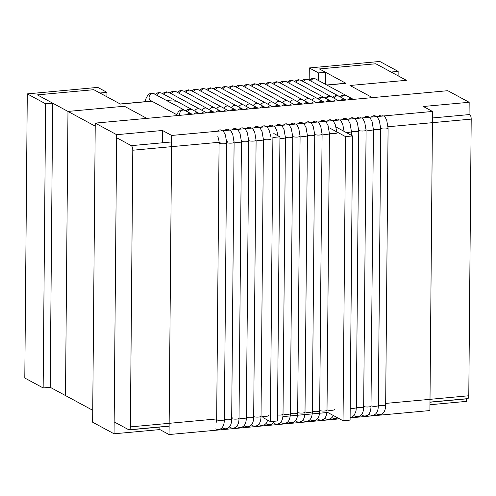 <?xml version="1.0" encoding="UTF-8"?>
<svg xmlns="http://www.w3.org/2000/svg" width="496" height="496" viewBox="0 0 496 496"><rect width="100%" height="100%" fill="white"/><g stroke="black" fill="none" stroke-linecap="round" stroke-linejoin="round"><path stroke-width="0.74" d="M116.659 134.695L114.049 433.789L159.873 429.573L159.898 427.062L159.873 429.573L169.049 434.539L171.659 135.445L432.518 111.457L429.908 410.552L350.108 417.886L429.908 410.552L432.518 111.457L423.348 106.491L469.173 102.281L469.067 114.198L469.173 102.281L447.764 90.7L469.173 102.281L423.348 106.491L432.518 111.457L171.659 135.445L162.483 130.479L116.659 134.695L114.049 433.789L159.873 429.573L169.049 434.539L171.659 135.445L162.483 130.479L116.659 134.695L95.244 123.12L447.764 90.7L95.244 123.12L116.659 134.695M92.634 422.214L95.244 123.12L92.634 422.214L114.049 433.789L92.634 422.214M466.581 398.858L466.562 401.376L429.964 404.742L466.562 401.376L466.581 398.858M162.378 142.798L162.483 130.479L162.378 142.798M339.555 418.86L169.049 434.539L339.555 418.86M345.266 83.409A3.844 1.494 84.7 0 1 345.625 83.254A3.844 1.494 84.7 0 1 346.01 83.34L319.399 68.95L375.801 63.767L406.391 80.302L349.99 85.492L372.434 97.631M52.681 103.156L37.386 94.885L93.794 89.695L99.907 93.006L106.956 92.355L97.78 87.395L27.28 93.88L45.632 103.8L52.681 103.156L50.201 387.295L92.74 410.297L65.497 395.56L67.977 111.426L95.22 126.158L37.386 94.885L93.794 89.695L120.404 104.086L151.819 101.196M391.096 72.038L375.801 63.767L319.399 68.95L325.519 72.261L318.469 72.906L309.293 67.946L379.793 61.461L398.145 71.387L391.096 72.038M309.188 80.135L309.293 67.946M398.108 75.826L398.145 71.387M325.413 84.27L325.519 72.261M318.401 80.476L318.469 72.906M27.28 93.88L24.8 378.02L43.152 387.94L50.201 387.295M45.632 103.8L43.152 387.94M106.956 92.355L106.919 96.794M429.982 402.101L467.226 398.679A3.844 1.494 -95.3 0 0 467.61 398.765A3.844 1.494 -95.3 0 0 468.788 395.765L385.677 403.409M216.678 418.953L130.374 426.889A3.844 1.494 84.7 0 1 129.196 429.883A3.844 1.494 84.7 0 1 128.811 429.796L114.148 421.873M130.374 426.889L132.785 150.226L219.077 142.29M116.628 137.733L131.291 145.657A3.844 1.494 84.7 0 1 132.785 150.226M388.052 126.753L471.2 119.108L468.788 395.765M471.2 119.108A3.844 1.494 -95.3 0 0 469.706 114.539L432.462 117.967M67.977 111.426L124.378 106.237L146.828 118.377M336.071 127.032L352.569 135.954L350.089 420.093L343.04 420.744L345.52 136.605L330.224 128.334M343.04 420.744L327.744 412.474L282.863 416.603M273.823 133.523L279.942 136.828L277.462 420.968L270.413 421.612L262.961 417.589M352.569 135.954L345.52 136.605M279.942 136.828L272.893 137.479L270.413 421.612M348.105 99.863A3.844 3.429 -61.6 0 1 352.427 98.878L315.723 79.031L313.391 78.387L311.011 78.883L309.268 80.178M310.775 80.991A3.844 3.429 -61.6 0 1 315.723 79.031M340.777 100.539A3.844 3.429 -61.6 0 1 345.092 99.547L308.388 79.701L305.958 79.056L303.85 79.484L301.94 80.854M303.44 81.666A3.844 3.429 -61.6 0 1 308.388 79.701M333.442 101.215A3.844 3.429 -61.6 0 1 337.764 100.223L301.06 80.377L298.623 79.732L296.515 80.154L294.605 81.53M296.112 82.342A3.844 3.429 -61.6 0 1 301.06 80.377M326.114 101.891A3.844 3.429 -61.6 0 1 330.429 100.899L293.725 81.053L291.288 80.408L289.18 80.829L287.277 82.2M288.777 83.012A3.844 3.429 -61.6 0 1 293.725 81.053M318.779 102.56A3.844 3.429 -61.6 0 1 323.101 101.575L286.397 81.728L283.96 81.077L281.846 81.505L279.942 82.875M281.443 83.688A3.844 3.429 -61.6 0 1 286.397 81.728M311.445 103.236A3.844 3.429 -61.6 0 1 315.766 102.244L279.062 82.398L276.625 81.753L274.517 82.181L272.608 83.551M274.114 84.363A3.844 3.429 -61.6 0 1 279.062 82.398M304.116 103.912A3.844 3.429 -61.6 0 1 308.431 102.92L271.727 83.074L269.291 82.429L267.183 82.857L265.279 84.227M266.78 85.039A3.844 3.429 -61.6 0 1 271.727 83.074M296.782 104.588A3.844 3.429 -61.6 0 1 301.103 103.596L264.399 83.75L261.956 83.105L259.848 83.533L257.945 84.897M259.445 85.709A3.844 3.429 -61.6 0 1 264.399 83.75M289.447 105.257A3.844 3.429 -61.6 0 1 293.768 104.272L257.064 84.425L254.628 83.774L252.514 84.202L250.61 85.572M252.117 86.385A3.844 3.429 -61.6 0 1 257.064 84.425M282.119 105.933A3.844 3.429 -61.6 0 1 286.434 104.941L249.73 85.095L247.293 84.45L245.092 84.915L243.282 86.248M244.782 87.06A3.844 3.429 -61.6 0 1 249.73 85.095M274.784 106.609A3.844 3.429 -61.6 0 1 279.105 105.617L242.401 85.771L239.959 85.126L237.764 85.591L235.947 86.924M237.448 87.736A3.844 3.429 -61.6 0 1 242.401 85.771M267.449 107.285A3.844 3.429 -61.6 0 1 271.771 106.293L235.067 86.447L232.624 85.802L230.429 86.267L228.619 87.594M230.119 88.406A3.844 3.429 -61.6 0 1 235.067 86.447M260.121 107.954A3.844 3.429 -61.6 0 1 264.436 106.969L227.738 87.122L225.289 86.471L223.095 86.943L221.284 88.269M222.785 89.082A3.844 3.429 -61.6 0 1 227.738 87.122M252.786 108.63A3.844 3.429 -61.6 0 1 257.108 107.638L220.404 87.792L217.961 87.147L215.76 87.618L213.95 88.945M215.456 89.757A3.844 3.429 -61.6 0 1 220.404 87.792M245.458 109.306A3.844 3.429 -61.6 0 1 249.773 108.314L213.069 88.468L210.626 87.823L208.425 88.294L206.621 89.621M208.122 90.433A3.844 3.429 -61.6 0 1 213.069 88.468M238.123 109.982A3.844 3.429 -61.6 0 1 242.445 108.99L205.741 89.144L203.292 88.499L201.091 88.97L199.287 90.291M200.787 91.103A3.844 3.429 -61.6 0 1 205.741 89.144M230.789 110.651A3.844 3.429 -61.6 0 1 235.11 109.666L198.406 89.819L195.957 89.168L193.756 89.64L191.952 90.966M193.459 91.779A3.844 3.429 -61.6 0 1 198.406 89.819M223.46 111.327A3.844 3.429 -61.6 0 1 227.776 110.335L191.072 90.489L188.623 89.844L186.422 90.315L184.624 91.642M186.124 92.454A3.844 3.429 -61.6 0 1 191.072 90.489M216.126 112.003A3.844 3.429 -61.6 0 1 220.447 111.011L183.743 91.165L181.294 90.52L179.18 90.954L177.289 92.318M178.789 93.13A3.844 3.429 -61.6 0 1 183.743 91.165M208.791 112.679A3.844 3.429 -61.6 0 1 213.113 111.687L176.409 91.841L173.96 91.196L171.845 91.63L169.961 92.988M171.461 93.8A3.844 3.429 -61.6 0 1 176.409 91.841M201.463 113.348A3.844 3.429 -61.6 0 1 205.778 112.363L169.074 92.516L166.631 91.865L164.511 92.299L162.626 93.663M164.126 94.476A3.844 3.429 -61.6 0 1 169.074 92.516M194.128 114.024A3.844 3.429 -61.6 0 1 198.45 113.032L161.746 93.186L159.303 92.541L157.102 93.012L155.291 94.339M156.798 95.151A3.844 3.429 -61.6 0 1 161.746 93.186M186.8 114.7A3.844 3.429 -61.6 0 1 191.115 113.708L153.369 93.434L151.962 93.217L149.78 93.676L147.771 95.189L145.905 98.729L145.297 101.674M151.187 100.812A3.844 3.429 -61.6 0 1 150.759 100.62A3.844 3.429 -61.6 0 1 149.569 95.61A3.844 3.429 -61.6 0 1 154.411 93.862M326.938 85.095L346.01 83.34M378.336 405.114A3.844 0.887 0.5 0 0 382.645 405.641A3.844 0.887 0.5 0 0 385.665 404.804L388.083 128.142L386.706 120.137L385.243 117.422L383.811 115.934M380.748 128.452A3.844 0.887 0.5 0 0 385.057 128.985A3.844 0.887 0.5 0 0 388.083 128.142M378.696 116.405A3.844 3.429 -61.6 0 1 383.011 115.413M341.36 97.532A3.844 3.429 -61.6 0 1 346.307 95.567L343.976 94.922L341.595 95.424L339.859 96.72M371.008 405.79A3.844 0.887 0.5 0 0 375.317 406.317A3.844 0.887 0.5 0 0 378.336 405.48L380.748 128.817L379.372 120.813L377.915 118.091L376.483 116.61M373.42 129.127A3.844 0.887 0.5 0 0 377.729 129.654A3.844 0.887 0.5 0 0 380.748 128.817M371.361 117.081A3.844 3.429 -61.6 0 1 375.683 116.089M334.025 98.202A3.844 3.429 -61.6 0 1 338.979 96.243L336.542 95.598L334.434 96.019L332.525 97.396M363.673 406.466A3.844 0.887 0.5 0 0 367.982 406.993A3.844 0.887 0.5 0 0 371.002 406.15L373.414 129.493L372.043 121.489L370.58 118.767L369.148 117.285M366.085 129.803A3.844 0.887 0.5 0 0 370.394 130.33A3.844 0.887 0.5 0 0 373.414 129.493M364.027 117.757A3.844 3.429 -61.6 0 1 368.348 116.765M326.697 98.878A3.844 3.429 -61.6 0 1 331.644 96.918L329.208 96.267L327.1 96.695L325.196 98.065M356.339 407.135A3.844 0.887 0.5 0 0 360.648 407.669A3.844 0.887 0.5 0 0 363.667 406.825L366.085 130.163L364.709 122.159L363.252 119.443L361.813 117.955M358.751 130.473A3.844 0.887 0.5 0 0 363.06 131.006A3.844 0.887 0.5 0 0 366.085 130.163M356.698 118.426A3.844 3.429 -61.6 0 1 361.014 117.44M319.362 99.553A3.844 3.429 -61.6 0 1 324.31 97.588L321.879 96.943L319.771 97.371L317.862 98.741M350.195 408.158A3.844 0.887 0.5 0 0 354.212 408.276A3.844 0.887 0.5 0 0 356.339 407.501L358.751 130.839L357.374 122.834L355.917 120.119L354.485 118.631M351.422 131.149A3.844 0.887 0.5 0 0 355.731 131.682A3.844 0.887 0.5 0 0 358.751 130.839M349.364 119.102A3.844 3.429 -61.6 0 1 353.685 118.11M312.034 100.229A3.844 3.429 -61.6 0 1 316.981 98.264L324.037 102.083M345.7 132.24A3.844 0.887 0.5 0 0 351.422 131.514L350.046 123.51L348.583 120.788L347.15 119.307M342.035 119.778A3.844 3.429 -61.6 0 1 346.351 118.786M304.699 100.899A3.844 3.429 -61.6 0 1 309.647 98.94L316.702 102.753M334.701 120.454A3.844 3.429 -61.6 0 1 339.022 119.462M297.364 101.575A3.844 3.429 -61.6 0 1 302.318 99.615L309.374 103.428M327.013 409.832A3.844 0.887 0.5 0 0 331.322 410.366A3.844 0.887 0.5 0 0 334.341 409.522M329.425 133.17A3.844 0.887 0.5 0 0 333.734 133.703A3.844 0.887 0.5 0 0 336.753 132.86M327.366 121.123A3.844 3.429 -61.6 0 1 331.688 120.137M290.036 102.25A3.844 3.429 -61.6 0 1 294.984 100.285L302.039 104.104M319.678 410.508A3.844 0.887 0.5 0 0 323.987 411.035A3.844 0.887 0.5 0 0 327.007 410.198L329.425 133.536L328.048 125.531L326.585 122.816L325.153 121.328M322.09 133.846A3.844 0.887 0.5 0 0 326.399 134.379A3.844 0.887 0.5 0 0 329.425 133.536M320.038 121.799A3.844 3.429 -61.6 0 1 324.353 120.807M282.701 102.926A3.844 3.429 -61.6 0 1 287.649 100.961L294.705 104.78M312.35 411.184A3.844 0.887 0.5 0 0 316.659 411.711A3.844 0.887 0.5 0 0 319.678 410.874L322.09 134.211L320.714 126.207L319.257 123.485L317.824 122.004M314.755 134.521A3.844 0.887 0.5 0 0 319.071 135.048A3.844 0.887 0.5 0 0 322.09 134.211M312.703 122.475A3.844 3.429 -61.6 0 1 317.025 121.483M275.367 103.596A3.844 3.429 -61.6 0 1 280.321 101.637L287.376 105.45M305.015 411.86A3.844 0.887 0.5 0 0 309.324 412.387A3.844 0.887 0.5 0 0 312.344 411.544L314.755 134.887L313.385 126.883L311.922 124.161L310.49 122.679M307.427 135.197A3.844 0.887 0.5 0 0 311.736 135.724A3.844 0.887 0.5 0 0 314.755 134.887M305.369 123.151A3.844 3.429 -61.6 0 1 309.69 122.159M268.038 104.272A3.844 3.429 -61.6 0 1 272.986 102.312L280.042 106.125M297.681 412.529A3.844 0.887 0.5 0 0 301.99 413.063A3.844 0.887 0.5 0 0 305.009 412.219L307.427 135.557L306.051 127.553L304.594 124.837L303.155 123.349M300.092 135.867A3.844 0.887 0.5 0 0 304.401 136.4A3.844 0.887 0.5 0 0 307.427 135.557M298.04 123.82A3.844 3.429 -61.6 0 1 302.355 122.834M260.704 104.947A3.844 3.429 -61.6 0 1 265.651 102.982L272.707 106.801M290.352 413.205A3.844 0.887 0.5 0 0 294.661 413.732A3.844 0.887 0.5 0 0 297.681 412.895L300.092 136.233L298.716 128.228L297.259 125.513L295.827 124.025M292.764 136.543A3.844 0.887 0.5 0 0 297.073 137.076A3.844 0.887 0.5 0 0 300.092 136.233M290.706 124.496A3.844 3.429 -61.6 0 1 295.027 123.504M253.369 105.623A3.844 3.429 -61.6 0 1 258.323 103.658L265.379 107.477M283.018 413.881A3.844 0.887 0.5 0 0 287.327 414.408A3.844 0.887 0.5 0 0 290.346 413.571L292.764 136.908L291.388 128.904L289.924 126.182L288.492 124.701M285.429 137.218A3.844 0.887 0.5 0 0 289.738 137.745A3.844 0.887 0.5 0 0 292.764 136.908M283.377 125.172A3.844 3.429 -61.6 0 1 287.692 124.18M246.041 106.293A3.844 3.429 -61.6 0 1 250.988 104.334L258.044 108.147M277.512 414.997A3.844 0.887 0.5 0 0 283.011 414.241L285.429 137.584L284.053 129.58L282.596 126.858L281.158 125.376M279.93 138.334A3.844 0.887 0.5 0 0 285.429 137.584M276.043 125.848A3.844 3.429 -61.6 0 1 280.358 124.856M238.706 106.969A3.844 3.429 -61.6 0 1 243.66 105.009L250.709 108.822M268.708 126.517A3.844 3.429 -61.6 0 1 273.029 125.531M231.378 107.644A3.844 3.429 -61.6 0 1 236.325 105.679L243.381 109.498M261.02 415.902A3.844 0.887 0.5 0 0 265.329 416.429A3.844 0.887 0.5 0 0 268.348 415.592M263.432 139.24A3.844 0.887 0.5 0 0 267.741 139.773A3.844 0.887 0.5 0 0 270.766 138.93M261.38 127.193A3.844 3.429 -61.6 0 1 265.695 126.201M224.043 108.32A3.844 3.429 -61.6 0 1 228.991 106.355L236.046 110.174M253.685 416.578A3.844 0.887 0.5 0 0 258.001 417.105A3.844 0.887 0.5 0 0 261.02 416.268L263.432 139.605L262.055 131.601L260.598 128.879L259.166 127.398M256.097 139.915A3.844 0.887 0.5 0 0 260.406 140.442A3.844 0.887 0.5 0 0 263.432 139.605M254.045 127.869A3.844 3.429 -61.6 0 1 258.366 126.877M216.709 108.99A3.844 3.429 -61.6 0 1 221.662 107.031L228.718 110.844M246.357 417.254A3.844 0.887 0.5 0 0 250.666 417.781A3.844 0.887 0.5 0 0 253.685 416.938L256.097 140.281L254.721 132.277L253.264 129.555L251.832 128.073M248.769 140.591A3.844 0.887 0.5 0 0 253.078 141.118A3.844 0.887 0.5 0 0 256.097 140.281M246.71 128.545A3.844 3.429 -61.6 0 1 251.032 127.553M209.38 109.666A3.844 3.429 -61.6 0 1 214.328 107.706L221.383 111.519M239.345 417.049A3.844 0.887 0.5 0 0 239.029 417.173M239.022 417.923A3.844 0.887 0.5 0 0 243.331 418.457A3.844 0.887 0.5 0 0 246.351 417.613L248.769 140.951L247.392 132.947L245.929 130.231L244.497 128.743M241.757 140.393A3.844 0.887 0.5 0 0 241.416 140.529M241.434 141.261A3.844 0.887 0.5 0 0 245.743 141.794A3.844 0.887 0.5 0 0 248.769 140.951M239.382 129.214A3.844 3.429 -61.6 0 1 243.697 128.228M202.046 110.341A3.844 3.429 -61.6 0 1 206.993 108.376L214.049 112.195M232.134 417.688A3.844 0.887 0.5 0 0 231.7 417.849M231.694 418.599A3.844 0.887 0.5 0 0 236.003 419.126A3.844 0.887 0.5 0 0 239.022 418.289L241.434 141.627L240.058 133.622L238.601 130.907L237.169 129.419M234.546 141.025A3.844 0.887 0.5 0 0 234.087 141.205M234.106 141.937A3.844 0.887 0.5 0 0 238.415 142.47A3.844 0.887 0.5 0 0 241.434 141.627M232.047 129.89A3.844 3.429 -61.6 0 1 236.369 128.898M194.711 111.017A3.844 3.429 -61.6 0 1 199.665 109.052L206.72 112.871M224.93 418.326A3.844 0.887 0.5 0 0 224.366 418.525M224.359 419.275A3.844 0.887 0.5 0 0 228.668 419.802A3.844 0.887 0.5 0 0 231.688 418.965L234.1 142.302L232.729 134.298L231.266 131.576L229.834 130.095M227.342 141.664A3.844 0.887 0.5 0 0 226.753 141.875M226.771 142.612A3.844 0.887 0.5 0 0 231.08 143.139A3.844 0.887 0.5 0 0 234.1 142.302M224.713 130.566A3.844 3.429 -61.6 0 1 229.034 129.574M187.383 111.687A3.844 3.429 -61.6 0 1 192.33 109.728L189.887 109.083L187.686 109.554L185.882 110.875M217.738 418.965A3.844 0.887 0.5 0 0 216.671 419.573A3.844 0.887 0.5 0 0 220.503 420.49A3.844 0.887 0.5 0 0 224.353 419.635L226.771 142.978L225.395 134.974L223.938 132.252L222.499 130.77M220.15 142.309A3.844 0.887 0.5 0 0 219.083 142.91A3.844 0.887 0.5 0 0 222.921 143.828A3.844 0.887 0.5 0 0 226.771 142.978M217.384 131.242A3.844 3.429 -61.6 0 1 221.7 130.25M179.837 115.339A3.844 3.429 -61.6 0 1 180.959 111.098A3.844 3.429 -61.6 0 1 184.996 110.403L182.553 109.759L180.364 110.217L178.355 111.73L176.378 115.655M169.124 426.089L129.555 429.728M131.291 145.657L171.604 141.955M166.991 100.663L176.545 101.19M178.244 115.487L150.759 100.62M120.206 103.98L151.627 101.091M326.746 84.99L345.625 83.254M376.811 414.092C381.077 415.822 385.578 413.645 385.665 404.804M353.363 99.386L346.307 95.567M369.477 414.768C373.742 416.491 378.243 414.321 378.336 405.48M346.034 100.056L338.979 96.243M362.148 415.437C366.414 417.167 370.909 414.991 371.002 406.15M338.7 100.731L331.644 96.918M354.814 416.113C359.079 417.843 363.58 415.667 363.667 406.825M331.365 101.407L324.31 97.588M350.114 417.434L352.544 416.739L354.268 415.202L355.979 411.11L356.339 407.501M351.385 135.315L351.422 131.514M332.816 418.134L334.639 418.736L337.999 418.016M344.081 131.366L342.711 124.186L341.254 121.464L339.816 119.982M325.481 418.81L327.304 419.411L330.547 418.76L332.27 417.223L333.281 415.462M336.741 131.855L335.377 124.856L333.92 122.14L332.487 120.652M318.153 419.486C322.419 421.216 326.92 419.039 327.007 410.198M310.818 420.162C315.084 421.885 319.585 419.715 319.678 410.874M303.49 420.831C307.756 422.561 312.251 420.385 312.344 411.544M296.155 421.507C300.421 423.237 304.922 421.061 305.009 412.219M288.821 422.183C293.086 423.913 297.588 421.736 297.681 412.895M281.492 422.859C285.758 424.582 290.259 422.412 290.346 413.571M274.158 423.528C278.423 425.258 282.925 423.082 283.011 414.241M266.823 424.204L268.646 424.805L270.549 424.7L271.889 424.154L274.443 421.247M277.983 135.768L276.718 130.25L275.261 127.534L273.829 126.046M259.495 424.88L261.318 425.481L264.56 424.83L266.284 423.293L267.759 420.18M270.636 136.257L269.39 130.925L267.927 128.21L266.495 126.722M252.16 425.556C256.426 427.279 260.927 425.109 261.02 416.268M244.826 426.225C249.091 427.955 253.592 425.779 253.685 416.938M237.497 426.901C241.763 428.631 246.264 426.455 246.351 417.613M230.163 427.577C234.428 429.307 238.929 427.13 239.022 418.289M222.834 428.253C227.1 429.976 231.595 427.806 231.688 418.965M199.386 113.541L192.33 109.728M215.5 428.922C219.765 430.652 224.266 428.476 224.353 419.635M217.719 136.772C217.924 135.91 219.542 142.637 219.083 142.91L216.671 419.573L216.157 422.704M192.051 114.216L184.996 110.403M129.196 429.883L169.124 426.213M429.982 402.225L467.61 398.765"/></g></svg>
